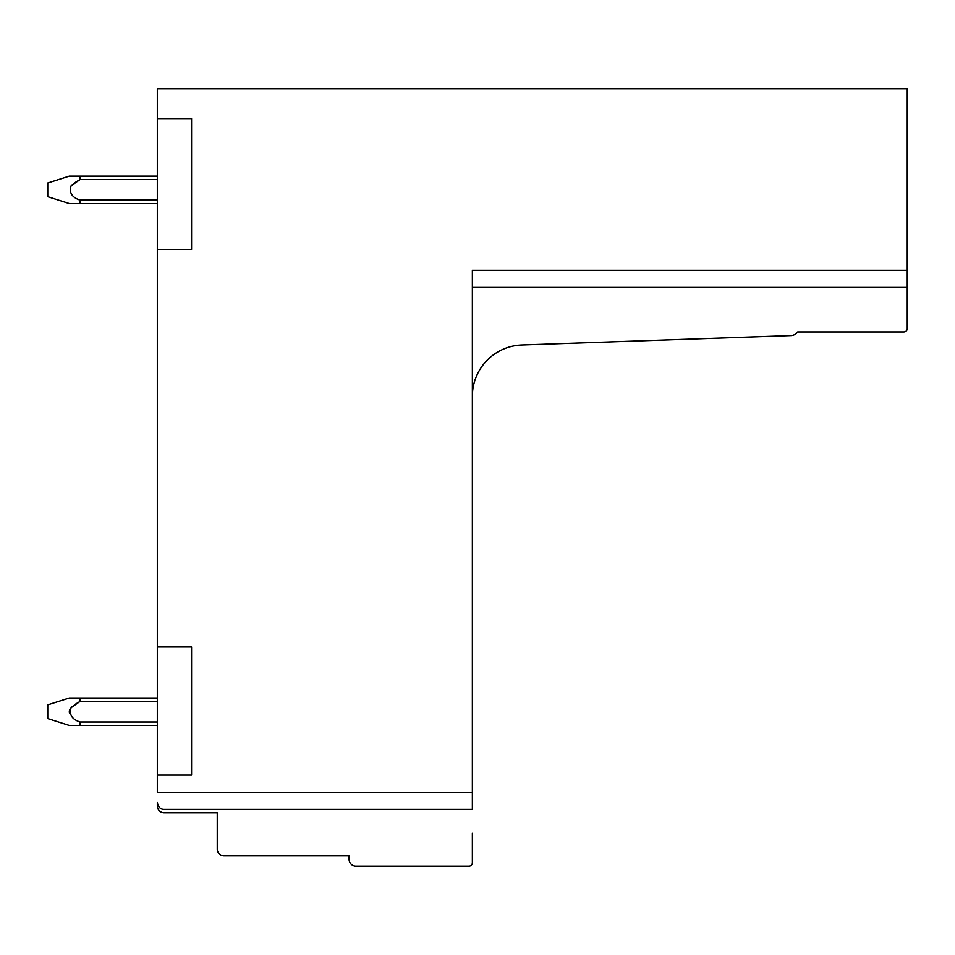 <?xml version="1.0" encoding="UTF-8"?>
<svg xmlns="http://www.w3.org/2000/svg" width="955" height="955" viewBox="0 0 955 955"><rect width="100%" height="100%" fill="white"/><g stroke="black" fill="none" stroke-linecap="round" stroke-linejoin="round"><path stroke-width="1.43" d="M191.573 118.635L157.324 118.635L191.573 118.635L191.573 249.446L157.324 249.446L157.324 88.839L907.25 88.839L907.25 270.325L472.367 270.325L472.367 809.327L164.176 809.327C160.512 809.434 158.232 807.154 157.324 802.475L157.324 805.889A6.852 6.852 0 0 0 164.176 812.741L217.251 812.741L217.251 849.043A6.852 6.852 0 0 0 224.103 855.883L349.088 855.883L349.088 859.309A6.852 6.852 0 0 0 355.929 866.161L468.941 866.161A3.426 3.426 0 0 0 472.367 862.735L472.367 833.285M157.324 249.446L157.324 792.208L472.367 792.208M191.573 775.078L157.324 775.078L191.573 775.078L191.573 647.001L157.324 647.001L191.573 647.001M472.367 396.206A51.367 51.367 0 0 1 521.931 344.982L790.979 335.587A8.679 8.679 0 0 0 797.676 331.97L903.824 331.97A3.426 3.426 0 0 0 907.25 328.544L907.25 270.325M472.367 287.455L907.25 287.455M69.428 712.896L69.273 711.726M69.428 710.544L69.787 709.589M80.005 701.471L74.872 704.515L80.041 701.448L74.872 704.515L80.041 701.448L74.872 704.515L80.041 701.448L157.324 701.448M71.386 707.38L72.389 706.413L71.386 707.38M80.005 200.108L80.041 203.558L157.324 203.558M71.386 185.521L72.377 184.566M80.005 179.6L157.324 179.588M80.041 203.558L69.273 203.558L47.75 196.706L47.75 183.014L69.273 176.162L157.324 176.162M74.872 182.656L79.563 179.838L74.872 182.656M157.324 698.021L69.273 698.021L47.75 704.874L47.75 718.566L69.273 725.418L157.324 725.418M80.041 698.021L80.041 701.448L71.088 707.703C68.939 714.531 71.923 719.294 80.041 721.992L80.041 725.418M80.041 721.992L157.324 721.992M80.041 176.162L80.041 179.588L71.088 185.843C68.939 192.659 71.923 197.422 80.041 200.132L157.324 200.132"/></g></svg>
